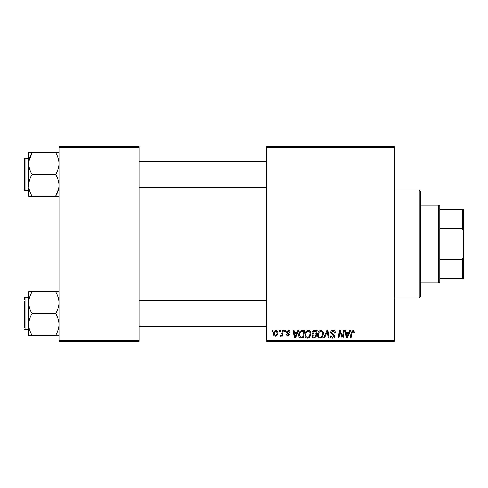 <?xml version="1.0" encoding="UTF-8"?>
<svg xmlns="http://www.w3.org/2000/svg" width="488" height="488" viewBox="0 0 488 488"><rect width="100%" height="100%" fill="white"/><g stroke="black" fill="none" stroke-linecap="round" stroke-linejoin="round"><path stroke-width="0.73" d="M266.716 146.638L394.365 146.638L394.365 147.724L266.716 147.724L266.716 146.638M304.976 334.841C304.957 332.438 306.061 330.968 308.276 330.443C310.014 330.76 310.886 331.852 310.874 333.719L309.837 337.068L307.586 338.215C305.793 337.885 304.921 336.763 304.976 334.841M296.997 332.609L297.93 330.541L298.784 330.541L295.264 338.117L294.301 338.117L293.264 330.541L294.057 330.541L294.313 332.609L296.997 332.609M352.989 330.443L354.538 332.115L354.471 332.804L353.678 332.901L353.751 332.243L352.94 331.328L351.903 332.755L350.994 338.117L350.201 338.117L351.134 332.566L352.989 330.443M330.638 332.67C330.785 331.248 331.572 330.51 333.017 330.443C334.603 330.529 335.384 331.382 335.36 333.005L334.573 333.097L334.371 331.98L332.962 331.328L331.425 332.596L331.633 333.261L333.682 334.548L334.573 336.201C334.475 337.501 333.768 338.172 332.456 338.215C331.084 338.129 330.345 337.397 330.242 336.019L331.035 335.775L332.48 337.33L333.786 336.25L330.638 332.67M323.562 338.117L326.868 330.541L327.875 330.541L329.034 338.117L328.241 338.117L327.247 331.626L324.41 338.117L323.562 338.117M317.56 334.841C317.548 332.438 318.646 330.968 320.86 330.443C322.605 330.76 323.471 331.852 323.459 333.719L322.422 337.068L320.177 338.215C318.377 337.885 317.505 336.763 317.56 334.841M272.042 331.626L272.225 330.541L273.012 330.541L272.847 331.626L272.042 331.626M266.716 340.276L394.365 340.276L394.365 341.362L266.716 341.362L266.716 147.724M394.365 340.276L394.365 147.724M311.954 332.895C312.046 331.498 312.777 330.718 314.132 330.541L317.17 330.541L315.889 338.117L312.9 337.989L311.856 336.275L312.9 334.426L311.954 332.895M348.829 332.609L349.756 330.541L350.61 330.541L347.09 338.117L346.126 338.117L345.089 330.541L345.882 330.541L346.138 332.609L348.829 332.609M342.704 335.165L343.515 330.541L344.308 330.541L343.015 338.117L342.186 338.117L340.02 331.688L338.965 338.117L338.166 338.117L339.447 330.541L340.276 330.541L342.46 336.958L342.704 335.165M288.243 330.443C289.445 330.492 290.073 331.114 290.122 332.31L289.335 332.511L288.207 331.132L287.17 331.974L289.433 334.579L287.786 336.147L285.992 334.475L286.779 334.378L287.822 335.457L288.646 334.701L286.779 333.042L286.383 332.041L288.243 330.443M301.12 330.724L304.579 330.541L303.298 338.117L300.443 338.013C299.242 337.428 298.68 336.427 298.778 335.012C298.729 333.084 299.51 331.651 301.12 330.724M273.506 333.847C273.457 331.999 274.274 330.864 275.958 330.443C277.202 330.608 277.825 331.34 277.831 332.639C277.904 334.561 277.074 335.726 275.342 336.147C274.079 335.945 273.469 335.177 273.506 333.847M279.319 331.626L279.502 330.541L280.289 330.541L280.124 331.626L279.319 331.626M282.137 332.743L282.534 330.541L283.333 330.541L282.406 336.049L281.606 336.049L281.808 334.908L280.527 336.147L279.996 335.945L282.137 332.743M284.632 331.626L284.815 330.541L285.602 330.541L285.437 331.626L284.632 331.626M59.017 146.638L139.068 146.638L139.068 147.724L59.017 147.724L59.017 146.638M139.068 340.276L139.068 341.362L59.017 341.362L59.017 340.276L139.068 340.276L139.068 147.724M59.017 340.276L59.017 147.724M315.242 337.226L315.638 334.872L313.076 335.183L312.643 336.244L313.894 337.226L315.242 337.226M315.791 333.981L316.218 331.425L313.967 331.468L312.741 332.92L314.12 333.981L315.791 333.981M321.805 336.488L322.672 333.682C322.684 332.352 322.062 331.565 320.805 331.328C319.121 331.84 318.298 333.036 318.347 334.927C318.316 336.281 318.932 337.08 320.201 337.33L321.805 336.488M347.346 335.738L348.395 333.493L346.248 333.493L346.718 337.287L347.346 335.738M295.521 335.738L296.57 333.493L294.423 333.493L294.892 337.287L295.521 335.738M302.651 337.226L303.634 331.425L302.621 331.425C300.535 331.62 299.516 332.834 299.565 335.061L300.517 337.104L302.651 337.226M309.215 336.488L310.087 333.682C310.094 332.352 309.471 331.565 308.215 331.328C306.531 331.84 305.714 333.036 305.756 334.927C305.726 336.281 306.348 337.08 307.617 337.33L309.215 336.488M275.372 335.457C276.562 335.024 277.117 334.109 277.044 332.725L275.952 331.132C274.799 331.59 274.244 332.493 274.293 333.847L275.372 335.457M438.718 282.942L438.718 205.058L439.804 206.137L439.804 281.863L438.718 282.942L420.327 282.942M438.718 205.058L420.327 205.058M463.6 278.618L462.52 278.618L462.52 259.335L463.6 256.426L463.6 278.618M439.804 278.618L462.52 278.618M439.804 209.382L463.6 209.382L463.6 256.426M439.804 259.335L462.52 259.335M463.6 231.574L462.52 228.665L462.52 209.382M439.804 228.665L462.52 228.665M419.247 189.911L420.327 190.991L420.327 297.009L419.247 298.089L419.247 189.911L394.365 189.911M419.247 298.089L394.365 298.089M139.068 187.422L266.716 187.422M139.068 161.461L266.716 161.461M28.725 188.496L28.725 196.213L32.098 196.213C29.988 192.827 28.865 189.198 28.725 185.33C28.853 181.506 29.975 177.876 32.098 174.442C29.981 171.026 28.859 167.396 28.725 163.553L28.725 158.216L25.047 158.216L25.047 190.668L28.725 190.668M24.4 186.623L24.4 188.502M25.047 190.668L24.4 190.021L24.4 158.862L25.047 158.216M59.017 152.671L55.65 152.671C57.761 156.087 58.883 159.716 59.017 163.553C58.883 167.408 57.761 171.038 55.65 174.442C57.755 177.833 58.877 181.463 59.017 185.33C58.889 189.149 57.767 192.778 55.65 196.213L32.098 196.213M55.65 174.442L32.098 174.442M58.755 188.246L55.65 196.213L59.017 196.213M28.859 161.461L32.098 152.671L28.725 152.671L28.725 163.553C28.865 159.704 29.988 156.075 32.098 152.671L55.65 152.671M28.725 185.33L28.725 163.553M266.716 300.577L139.068 300.577M266.716 326.539L139.068 326.539M59.017 291.787L55.65 291.787C57.755 295.173 58.877 298.802 59.017 302.67C58.889 306.494 57.767 310.124 55.65 313.558L32.098 313.558C29.988 310.167 28.865 306.537 28.725 302.67L28.725 299.504M24.4 327.619L24.4 301.377M55.65 313.558C57.761 316.974 58.883 320.604 59.017 324.447C58.883 328.296 57.761 331.925 55.65 335.329L59.017 335.329M55.65 335.329L32.098 335.329C29.981 331.913 28.859 328.284 28.725 324.447C28.865 320.592 29.988 316.962 32.098 313.558M55.65 291.787L28.725 291.787L28.725 335.329L32.098 335.329M28.725 302.67C28.853 298.851 29.975 295.222 32.098 291.787M28.725 152.671L28.725 155.587M24.4 299.498L24.4 297.979L25.047 297.332L25.047 329.784L24.4 329.138M25.047 329.784L28.725 329.784M25.047 297.332L28.725 297.332"/></g></svg>
